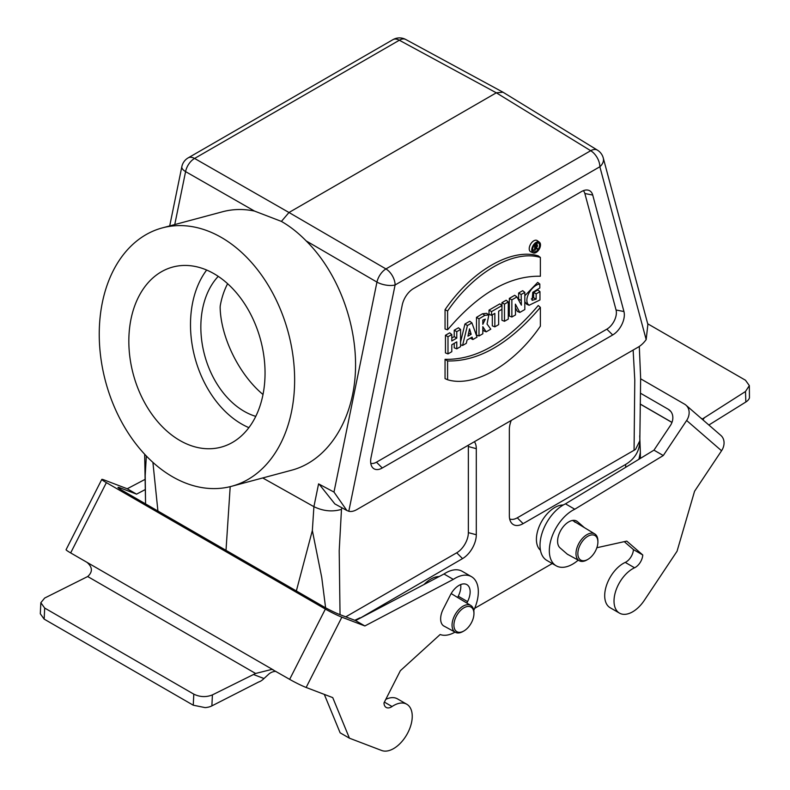 <?xml version="1.0" encoding="UTF-8"?>
<svg xmlns="http://www.w3.org/2000/svg" width="790" height="790" viewBox="0 0 790 790"><rect width="100%" height="100%" fill="white"/><g stroke="black" fill="none" stroke-linecap="round" stroke-linejoin="round"><path stroke-width="1.19" d="M647.701 323.781L745.474 380.227L749.335 385.599L745.484 391.514L702.132 419.174M708.867 425.02L745.849 402.001A13.183 7.9 -2 0 0 749.453 397.864L749.335 385.629M700.809 418.029L702.419 418.967M640.483 393.223L668.301 409.279L670.799 411.452M578.211 560.149A32.943 19.019 -60 0 1 556.16 565.788L546.838 560.406A32.943 19.019 -60 0 1 542.226 532.618A32.943 19.019 -60 0 1 565.462 503.842L653.962 450.162L670.345 425.583A13.183 10.695 -49.1 0 0 669.653 410.247A13.183 10.695 -49.1 0 0 668.301 409.279M640.641 378.805L684.604 404.184A13.183 10.695 130.9 0 1 685.957 405.151A13.183 10.695 130.9 0 1 686.638 420.487L721.556 450.764L694.558 491.271L677.05 551.242L644.294 600.38A26.356 15.217 -60 0 1 619.479 613.119L610.157 607.737A26.356 15.217 -60 0 1 606.503 585.39A26.356 15.217 -60 0 1 625.245 562.401A10.527 6.073 120 0 0 633.432 549.593L624.268 541.654M575.169 522.338L572.918 520.393M721.556 450.764A13.183 10.695 -49.1 0 0 720.865 435.418L685.957 405.151M653.962 450.162L663.284 455.534L686.638 420.487M556.16 565.788A32.943 19.019 -60 0 1 551.538 538A32.943 19.019 -60 0 1 574.784 509.224L663.284 455.534M619.479 613.119A26.356 15.217 -60 0 1 615.825 590.762A26.356 15.217 -60 0 1 634.558 567.783A10.527 6.073 120 0 0 642.754 554.975L626.756 541.101L596.865 547.727M568.632 554.896A15.81 9.134 -60 0 1 567.852 554.521A15.81 9.134 -60 0 1 567.023 553.938L560.041 547.875A15.81 9.134 -60 0 1 561.315 529.458A15.81 9.134 -60 0 1 576.68 521.074A15.81 9.134 -60 0 1 577.51 521.667L584.383 527.631M633.432 549.593L642.754 554.975M565.462 503.842L574.784 509.224M40.833 602.74L40.3 613.771L44.161 619.123L44.694 608.063L40.833 602.711L44.675 598.05L87.69 576.532C92.825 571.901 92.588 567.171 86.969 562.332L70.666 552.921L106.383 482.631A13.183 0.997 -153.1 0 1 101.801 479.392A13.183 0.997 -153.1 0 1 104.231 479.984L127.239 488.763L136.561 494.145L145.301 489.543M44.694 608.063L193.797 694.143L193.254 705.203L44.161 619.123M106.383 482.631L325.371 609.06L289.654 679.351L272.086 669.347L255.595 673.465L212.411 694.894C206.21 697.373 200.008 697.126 193.797 694.143M255.595 673.465L87.69 576.532M193.254 705.203L205.124 707.613A13.183 7.159 2.8 0 0 211.878 705.885L258.646 682.007A13.183 7.604 120 0 0 263.988 678.531L269.173 673.761A13.183 10.714 110.9 0 1 275.848 671.382M119.912 489.01L120.426 487.983A13.183 0.997 26.9 0 0 117.996 487.4A13.183 0.997 26.9 0 0 122.578 490.63L322.932 606.305A13.183 0.997 26.9 0 0 339.414 614.423L355.549 620.575L364.871 625.957L453.312 579.386A32.943 19.019 -60 0 1 471.502 576.68A32.943 19.019 -60 0 1 473.773 610.374M120.426 487.983L136.561 494.145M101.801 479.392L66.084 549.682A13.183 0.997 26.9 0 0 70.666 552.921M289.654 679.351A13.183 0.997 26.9 0 0 306.145 687.468L341.863 617.178A13.183 0.997 -153.1 0 1 325.371 609.06M341.863 617.178L364.871 625.957M273.35 669.94L86.969 562.332M306.145 687.468L332.738 697.61L349.437 738.196L381.698 750.5A26.356 15.217 -60 0 0 407.383 733.614A26.356 15.217 -60 0 0 406.781 704.245A26.356 15.217 -60 0 0 392.047 706.527A10.527 6.073 120 0 1 386.162 707.435A10.527 6.073 120 0 1 383.979 702.932L400.352 670.71L440.149 634.508A32.943 19.019 -60 0 0 455.02 632.119M145.014 479.402L127.239 488.763M355.549 620.575L443.99 574.004A32.943 19.019 -60 0 1 462.19 571.308L471.502 576.68M385.787 699.367A26.356 15.217 -60 0 1 397.469 698.864L406.781 704.245M349.437 738.196L340.125 732.814L324.305 694.4M457.617 597.467L458.249 596.223A15.81 9.134 120 0 0 460.688 584.57M444.691 626.45A15.81 9.134 -60 0 1 443.911 626.075A15.81 9.134 -60 0 1 443.22 609.1L450.359 595.048A15.81 9.134 -60 0 1 466.87 584.63A15.81 9.134 -60 0 1 467.562 601.605L466.831 603.056M443.99 574.004L453.312 579.386M221.417 237.474A133.767 94.583 75 0 1 294.492 372.91A133.767 94.583 75 0 1 231.559 486.304A133.767 94.583 75 0 1 105.584 381.58A133.767 94.583 75 0 1 162.325 227.895A133.767 94.583 75 0 1 221.417 237.474M214.001 273.715A93.24 65.926 75 0 1 264.946 368.12A93.24 65.926 75 0 1 221.072 447.16A93.24 65.926 75 0 1 133.253 374.164A93.24 65.926 75 0 1 172.812 267.04A93.24 65.926 75 0 1 214.001 273.715M227.629 283.709A79.069 55.912 -105 0 0 220.252 305.789L220.143 307.201C220.677 337.162 239.103 374.667 263.001 394.496M231.559 486.304L291.885 470.139C326.872 460.738 352.271 422.393 355.273 374.421C358.245 326.438 338.574 272.945 306.174 240.911C298.176 232.764 289.91 226.256 281.398 221.407L254.499 211.068C243.537 208.787 232.922 209.014 222.652 211.73L162.325 227.895M296.349 590.96L312.346 530.524L313.906 506.676L262.724 477.96M341.813 507.733L341.478 509.372C332.412 512.048 323.219 511.16 313.906 506.676L318.577 483.875L333.982 492.071L376.949 282.099L306.174 240.911M502.746 92.075L405.784 39.5A13.183 7.633 118.5 0 0 399.345 40.231L194.587 158.444L288.982 212.5L281.398 221.407M405.784 39.5A13.183 13.183 0 0 0 392.916 39.668L188.158 157.881A13.183 7.604 -120 0 1 194.587 158.444A13.183 7.841 119.8 0 0 185.591 171.618L174.758 224.567M502.993 92.213L496.308 92.805L288.982 212.5L385.945 268.926A13.183 7.377 120.2 0 0 376.949 282.099A13.183 5.382 11.6 0 0 395.099 284.973L348.795 511.278L346.859 510.498L333.982 492.071M474.681 608.33L552.259 563.537M625.68 467.315L625.64 464.441C634.893 458.802 639.624 450.922 639.821 440.79L640.641 378.262L639.298 346.445M511.249 420.438A19.474 11.238 120 0 0 509.343 429.612L509.343 515.692A19.474 11.238 120 0 0 511.189 522.585A19.474 11.238 120 0 0 523.108 523.642L625.64 464.441M474.395 441.709A19.474 11.238 -60 0 1 476.301 448.681L476.301 534.761A19.474 11.238 120 0 1 462.535 558.609L359.993 618.234M424.023 584.521A25.991 15.01 -60 0 1 430.856 579.06A25.991 15.01 -60 0 1 439.151 576.552M540.459 550.274A25.991 15.01 -60 0 1 538.217 529.112A25.991 15.01 -60 0 1 554.787 507.506A25.991 15.01 -60 0 1 563.27 504.998M647.869 324.443L646.171 339.591A19.77 11.416 120 0 1 638.113 347.185L356.843 509.58A19.77 11.416 -60 0 1 348.795 511.278M592.727 195.061L623.942 311.537A16.471 9.51 -60 0 1 612.685 334.97L382.271 467.996A16.471 9.51 120 0 1 372.199 467.107A16.471 9.51 120 0 1 371.024 457.558L402.238 305.039A16.471 9.51 -60 0 1 413.486 288.567L581.47 191.585A16.471 9.51 -60 0 1 587.316 190.025A16.471 9.51 -60 0 1 592.727 195.061L584.857 193.511A13.479 7.782 120 0 0 583.296 190.696M584.857 193.511L616.062 309.996A13.479 7.782 -60 0 1 606.858 329.163L376.455 462.19A13.479 7.782 -60 0 1 370.767 463.296M508.286 301.928L504.484 304.12L504.484 321.283L508.286 319.091L508.286 301.928L506.153 300.23L501.956 302.649L501.956 305.572L499.833 303.874L489.02 310.124L489.02 314.301L491.548 315.289L491.548 311.586L489.02 310.124M491.548 311.586L501.956 305.572L501.956 320.286L504.484 321.283M445.056 359.302L445.047 378.627L447.584 379.743C474.089 387.821 513.885 364.941 540.37 326.171L540.37 307.379L538.247 305.503C507.17 342.198 476.113 360.131 445.056 359.302L447.594 360.951L447.584 379.743M539.402 242.204L537.22 240.614A6.468 3.733 120 0 0 530.564 244.228A6.468 3.733 120 0 0 530.762 251.803L533.23 252.889A6.182 3.565 120 0 0 536.124 252.484A6.182 3.565 120 0 0 540.103 247.211A6.182 3.565 120 0 0 539.402 242.204A6.182 3.565 120 0 0 533.033 245.65A6.182 3.565 120 0 0 533.23 252.889M524.817 292.379L521.163 294.492L521.38 305.137L516.927 296.931L511.861 299.854L511.861 317.017L515.505 314.924L515.386 304.14L519.8 312.435L524.817 309.542L524.817 292.379L522.684 290.681L518.625 293.031L518.665 300.062M515.426 307.794L517.341 311.398L519.8 312.435M516.927 296.931L514.725 295.282L509.333 298.393L509.333 316.03L511.861 317.017M486.176 331.849L490.807 329.173L487.055 324.038L488.832 314.914L486.66 313.324L482.502 313.768L476.479 317.363L476.479 335L479.007 335.987L482.818 333.785L482.818 326.685L486.176 331.849L483.727 330.812L482.818 329.42M460.58 329.469L456.768 331.662L456.768 338.1L451.791 340.964L451.791 334.535L447.989 336.738L447.989 353.9L451.791 351.698L451.791 344.756L456.768 341.892L456.768 348.834L460.58 346.632L460.58 329.469L458.447 327.771L454.23 330.2L454.23 336.639L451.791 338.041M454.23 343.354L454.23 347.837L456.768 348.834M451.791 334.535L449.668 332.837L445.451 335.276L445.451 352.903L447.989 353.9M445.056 309.68C471.65 270.674 511.644 247.695 538.257 255.871L540.38 257.451L540.37 276.243C509.451 275.582 478.533 293.436 447.594 329.805L445.056 328.996L445.056 309.68L447.594 311.023C474.079 272.244 513.875 249.364 540.38 257.451M470.277 338.15L472.874 339.532L477.032 337.132L471.936 322.903L469.754 321.244L464.945 324.019L460.58 341.991M501.956 309.285L498.648 311.191L498.648 324.651L494.846 326.843L492.308 325.855L492.308 314.854M539.965 291.658L536.163 293.85L536.163 299.153L532.105 300.338L532.796 292.3L539.817 287.995L539.817 284.054C532.786 284.588 524.086 297.317 527.72 303.874L529.093 305.276L539.965 299.963L539.965 291.658L537.842 289.96L533.635 292.389L533.635 297.741L531.314 298.966M524.817 301.642L526.634 304.19L529.093 305.276M539.817 284.054L537.694 282.405L524.817 295.756M509.669 518.951A16.471 9.51 120 0 0 517.282 517.825L635.515 449.431M226.009 550.354L230.196 486.66M152.905 462.387L157.921 511.041M638.913 459.286L640.364 452.403L639.732 435.764M360.003 617.81L354.769 620.278M325.599 607.796L321.747 577.51L312.346 530.524M146.338 456.018L145.202 475.55L145.567 503.901L144.659 454.25M635.515 449.441L639.821 440.79M468.302 445.234A16.471 9.51 -60 0 1 468.361 446.538L468.361 532.628A16.471 9.51 -60 0 1 456.709 552.803L345.783 616.842M536.163 293.85L533.635 292.389M536.163 299.153L533.635 297.741M504.484 304.12L501.956 302.649M494.846 326.843L494.846 313.393L491.548 315.289M471.166 334.298L467.947 336.155L469.527 328.838L471.166 334.298L468.648 332.916M471.936 322.903L467.423 325.519L464.945 324.019M467.423 325.519L462.565 345.477L460.58 344.756M462.565 345.477L466.307 343.324L467.078 340.006L472.084 337.113L472.874 339.532M540.37 307.379C509.432 343.759 478.513 361.613 447.594 360.951M539.58 245.384A4.898 2.834 120 0 0 538.405 243.063A4.898 2.834 120 0 0 533.665 245.976A4.898 2.834 120 0 0 533.517 251.536A4.898 2.834 120 0 0 536.114 251.388A4.898 2.834 120 0 0 539.58 245.384M536.993 244.861A4.612 2.666 120 0 0 537.042 244.159A4.612 2.666 120 0 0 536.874 243.044M532.737 250.213A4.612 2.666 120 0 0 533.536 249.946M447.594 329.805L447.594 311.023M456.768 331.662L454.23 330.2M456.768 338.1L454.23 336.639M447.989 336.738L445.451 335.276M482.818 320.078L482.818 324.305L485.327 319.121L482.818 320.078M488.832 314.914L484.853 315.338L482.502 313.768M484.853 315.338L479.007 318.824L476.479 317.363M479.007 318.824L479.007 335.987M482.818 320.918L483.273 319.792M511.861 299.854L509.333 298.393M521.163 294.492L518.625 293.031M521.163 300.417L518.625 299.193M535.294 247.774L535.294 246.105L536.035 245.67A1.017 0.593 -60 0 1 536.035 247.339L535.294 247.774M534.682 250.391L534.682 246.046L536.39 245.058A1.521 0.879 -60 0 1 537.2 245.009A1.521 0.879 -60 0 1 537.338 246.352A1.521 0.879 -60 0 1 536.242 247.625L537.536 248.741L536.943 249.087L535.294 247.833L535.294 250.035L534.682 250.391L532.658 249.601M534.682 246.046L533.892 245.591M536.943 249.087L535.294 248.366M646.171 339.591L599.857 166.759A13.183 9.322 -15 0 0 603.264 157.97A13.183 13.183 0 0 0 597.428 150.139A13.183 7.574 121.5 0 0 590.703 150.712L496.308 92.805L399.345 40.231A13.183 7.604 60 0 0 392.916 39.668M319.13 484.171L334.841 503.901L346.859 510.498M587.869 536.252A14.171 8.176 -60 0 1 597.892 542.039A14.171 8.176 -60 0 1 587.869 559.389A14.171 8.176 -60 0 1 577.855 553.602A14.171 8.176 -60 0 1 587.869 536.252M587.869 559.389L586.94 559.932A15.484 8.937 -60 0 1 579.297 560.752A15.484 8.937 -60 0 1 576.799 548.379A15.484 8.937 -60 0 1 586.94 534.642A15.484 8.937 -60 0 1 594.781 533.931A15.484 8.937 -60 0 1 597.892 540.962L597.892 542.039M463.937 607.806A14.171 8.176 -60 0 1 473.951 613.593A14.171 8.176 -60 0 1 463.937 630.943A14.171 8.176 -60 0 1 453.914 625.157A14.171 8.176 -60 0 1 463.937 607.806M463.937 630.943L462.999 631.487A15.484 8.937 -60 0 1 455.356 632.306A15.484 8.937 -60 0 1 452.858 619.933A15.484 8.937 -60 0 1 462.999 606.197A15.484 8.937 -60 0 1 470.84 605.486A15.484 8.937 -60 0 1 473.951 612.517L473.951 613.593M218.247 276.362A79.069 55.912 -105 0 0 204.59 355.056A79.069 55.912 -105 0 0 255.763 416.37M206.654 270.042A93.24 65.926 -105 0 0 194.913 357.643A93.24 65.926 -105 0 0 248.88 427.647M745.484 391.514L745.849 402.001M702.932 419.865L704.473 417.555M640.216 404.026L671.984 422.374M575.752 520.659L577.51 521.667M625.245 562.401L634.558 567.783M211.878 705.885L212.411 694.894M253.383 674.482L263.988 678.531M458.249 596.223L467.562 601.605M384.394 702.113L392.047 706.527M254.499 211.068L185.591 171.618A13.183 5.382 11.6 0 1 181.838 166.66L169.712 225.92M599.857 166.759L395.099 284.973A13.183 7.604 60 0 0 385.945 268.926L590.703 150.712A13.183 7.604 -120 0 1 599.857 166.759M634.064 450.399L634.785 380.099L633.136 350.059M616.062 309.996L623.942 311.537M606.858 329.163L612.685 334.97M376.455 462.19L382.271 467.996M517.282 517.825L523.108 523.642M468.361 446.538L476.301 448.681M468.361 532.628L476.301 534.761M456.709 552.803L462.535 558.609M341.478 509.372L339.206 550.749L340.036 614.66M527.72 303.874L525.202 302.728M536.035 247.339L535.294 246.836M536.39 245.058L535.077 244.169M640.216 404.115L671.954 422.443M647.879 324.443L603.264 157.97M640.364 458.407L640.364 452.156M537.2 245.009L535.521 243.784M188.158 157.881A13.183 13.183 0 0 0 181.838 166.66M597.428 150.139L503.033 92.233M594.781 533.931L572.533 520.442M579.297 560.752L567.319 554.175M470.84 605.486L451.169 593.567M455.356 632.306L443.378 625.729"/></g></svg>
